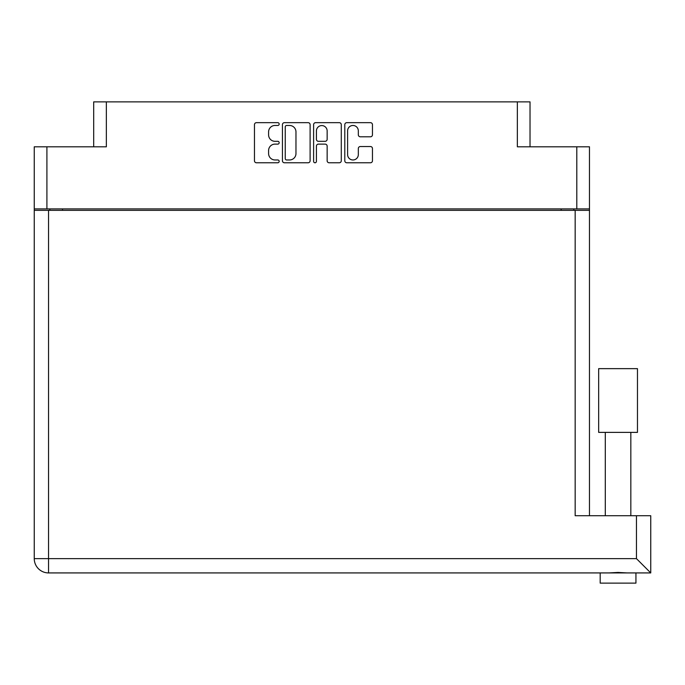 <?xml version="1.0" encoding="UTF-8"?>
<svg xmlns="http://www.w3.org/2000/svg" width="685" height="685" viewBox="0 0 685 685"><rect width="100%" height="100%" fill="white"/><g stroke="black" fill="none" stroke-linecap="round" stroke-linejoin="round"><path stroke-width="1.03" d="M347.603 154.596A5.36 5.36 0 0 0 352.963 159.965A5.36 5.36 0 0 0 358.324 154.596L358.324 148.534A2.004 2.004 0 0 1 360.336 146.53L370.457 146.53A2.004 2.004 0 0 1 372.46 148.534L372.46 160.769A2.004 2.004 0 0 1 370.457 162.773L346.798 162.773A2.004 2.004 0 0 1 344.795 160.769L344.795 124.67A2.004 2.004 0 0 1 346.798 122.666L370.457 122.666A2.004 2.004 0 0 1 372.46 124.67L372.46 134.799A2.004 2.004 0 0 1 370.457 136.803L360.336 136.803A2.004 2.004 0 0 1 358.324 134.799L358.324 130.844A5.36 5.36 0 0 0 352.963 125.475A5.36 5.36 0 0 0 347.603 130.844L347.603 154.596M315.014 162.773A1.404 1.404 0 0 0 316.419 161.369L316.419 146.128A2.004 2.004 0 0 1 318.422 144.124L325.144 144.124A2.004 2.004 0 0 1 327.147 146.128L327.147 160.769A2.004 2.004 0 0 0 329.151 162.773L339.281 162.773A2.004 2.004 0 0 0 341.284 160.769L341.284 124.67A2.004 2.004 0 0 0 339.281 122.666L315.622 122.666A2.004 2.004 0 0 0 313.61 124.67L313.61 161.369A1.404 1.404 0 0 0 315.014 162.773M93.691 146.804L93.691 101.868L106.355 101.868L106.355 146.804L46.914 146.804L46.914 208.908L34.25 208.908L34.25 146.804L46.914 146.804M576.804 146.804L589.468 146.804L589.468 208.908L576.804 208.908L576.804 146.804L517.355 146.804L517.355 101.868L530.027 101.868L530.027 146.804M34.25 208.908L34.25 240.974M310.108 160.769L310.108 124.67A2.004 2.004 0 0 0 308.096 122.666L284.438 122.666A2.004 2.004 0 0 0 282.434 124.67L282.434 160.769A2.004 2.004 0 0 0 284.438 162.773L308.096 162.773A2.004 2.004 0 0 0 310.108 160.769M275.019 125.475L277.776 125.475A1.404 1.404 0 0 0 279.172 124.071A1.404 1.404 0 0 0 277.776 122.666L256.464 122.666A2.004 2.004 0 0 0 254.46 124.67L254.46 160.769A2.004 2.004 0 0 0 256.464 162.773L277.776 162.773A1.404 1.404 0 0 0 279.172 161.369A1.404 1.404 0 0 0 277.776 159.965L275.019 159.965A6.413 6.413 0 0 1 268.597 153.551L268.597 150.537A6.413 6.413 0 0 1 275.019 144.124L277.776 144.124A1.404 1.404 0 0 0 279.172 142.72A1.404 1.404 0 0 0 277.776 141.315L275.019 141.315A6.413 6.413 0 0 1 268.597 134.902L268.597 131.888A6.413 6.413 0 0 1 275.019 125.475M517.355 101.868L106.355 101.868M576.804 208.908L46.914 208.908M589.468 208.908L589.468 515.728M49.877 210.338L49.877 208.908L49.877 210.338M286.647 125.475A1.404 1.404 0 0 0 285.243 126.879L285.243 158.56A1.404 1.404 0 0 0 286.647 159.965L289.55 159.965A6.413 6.413 0 0 0 295.971 153.551L295.971 131.888A6.413 6.413 0 0 0 289.55 125.475L286.647 125.475M327.147 130.938A5.36 5.36 0 0 0 321.787 125.578A5.36 5.36 0 0 0 316.419 130.938L316.419 139.312A2.004 2.004 0 0 0 318.422 141.315L325.144 141.315A2.004 2.004 0 0 0 327.147 139.312L327.147 130.938M573.842 208.908L573.842 210.338M618.067 432.381L598.664 432.381L598.664 368.65L637.47 368.65L637.47 432.381L618.067 432.381M635.937 583.132L635.937 572.925L635.937 583.132L600.188 583.132L600.188 572.925M650.75 572.925L636.451 558.626L636.451 515.728L650.75 515.728L650.75 572.925L48.549 572.925A14.299 14.299 0 0 1 34.25 558.626L34.25 210.338L589.468 210.338M627.237 572.925L618.067 572.437L608.896 572.925M636.451 515.728L575.169 515.728L575.169 210.338M598.664 432.381L598.664 368.65M62.541 208.908L62.541 210.338M561.178 210.338L561.178 208.908M48.549 210.338L48.549 558.626L636.451 558.626M48.549 572.925L48.549 558.626L34.25 558.626M630.834 432.381L630.834 515.728M605.3 432.381L605.3 515.728"/></g></svg>
